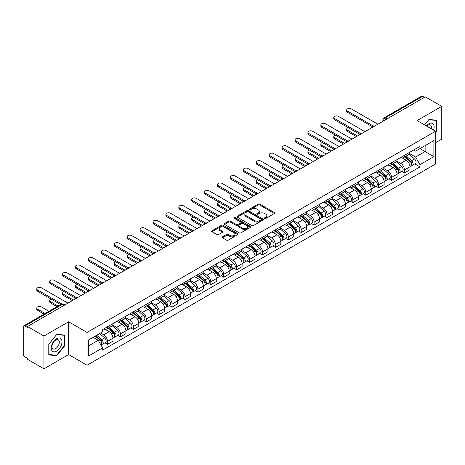 <?xml version="1.0" encoding="UTF-8"?>
<svg xmlns="http://www.w3.org/2000/svg" width="465" height="465" viewBox="0 0 465 465"><rect width="100%" height="100%" fill="white"/><g stroke="black" fill="none" stroke-linecap="round" stroke-linejoin="round"><path stroke-width="0.7" d="M264.637 218.474A0.802 0.465 0 0 0 265.777 218.474L274.408 213.487A1.151 0.663 0 0 0 274.745 213.022A1.151 0.663 0 0 0 274.408 212.552L259.784 204.106A1.151 0.663 0 0 0 258.162 204.106L249.525 209.093A0.802 0.465 0 0 0 249.292 209.419A0.802 0.465 0 0 0 249.525 209.75A0.802 0.465 0 0 0 250.664 209.75L251.78 209.105A3.679 2.122 0 0 1 256.982 209.105L258.203 209.808A3.679 2.122 0 0 1 259.278 211.308A3.679 2.122 0 0 1 258.203 212.807L257.081 213.452A0.802 0.465 0 0 0 256.849 213.784A0.802 0.465 0 0 0 257.081 214.109A0.802 0.465 0 0 0 258.22 214.109L259.336 213.464A3.679 2.122 0 0 1 264.538 213.464L265.759 214.167A3.679 2.122 0 0 1 266.834 215.673A3.679 2.122 0 0 1 265.759 217.172L264.637 217.818A0.802 0.465 0 0 0 264.405 218.143A0.802 0.465 0 0 0 264.637 218.474L264.637 217.818M222.491 236.848A1.151 0.663 0 0 0 222.154 237.319A1.151 0.663 0 0 0 222.491 237.789L226.595 240.155A1.151 0.663 0 0 0 228.222 240.155L237.807 234.622A1.151 0.663 0 0 0 238.144 234.151A1.151 0.663 0 0 0 237.807 233.686L223.183 225.24A1.151 0.663 0 0 0 221.555 225.24L211.97 230.774A1.151 0.663 0 0 0 211.633 231.245A1.151 0.663 0 0 0 211.97 231.715L216.928 234.575A1.151 0.663 0 0 0 218.55 234.575L222.654 232.204A1.151 0.663 0 0 0 222.991 231.739A1.151 0.663 0 0 0 222.654 231.268L220.195 229.85A3.075 1.773 0 0 1 219.294 228.594A3.075 1.773 0 0 1 221.195 226.955A3.075 1.773 0 0 1 224.543 227.339L234.174 232.895A3.075 1.773 0 0 1 235.069 234.151A3.075 1.773 0 0 1 233.174 235.79A3.075 1.773 0 0 1 229.826 235.406L228.222 234.482A1.151 0.663 0 0 0 226.595 234.482L222.491 236.848L222.491 237.789L226.595 235.435L226.595 234.482M87.065 332.434L68.611 321.78L43.943 336.021L27.47 326.511L425.277 96.836L441.75 106.346L417.082 120.592L435.542 131.246L87.065 332.434L87.065 365.217L435.542 164.029L435.542 131.246M251.861 225.572A1.151 0.663 0 0 0 253.489 225.572L263.074 220.032A1.151 0.663 0 0 0 263.411 219.567A1.151 0.663 0 0 0 263.074 219.096L248.45 210.651A1.151 0.663 0 0 0 246.828 210.651L237.237 216.19A1.151 0.663 0 0 0 236.9 216.655A1.151 0.663 0 0 0 237.237 217.126L251.861 225.572M234.755 218.649A0.802 0.465 0 0 1 235.575 218.759L250.426 227.339L240.853 232.86A1.151 0.663 0 0 1 239.231 232.86L224.607 224.421L224.607 223.479A1.151 0.663 0 0 0 224.269 223.95A1.151 0.663 0 0 0 224.607 224.421M224.607 223.479L228.71 221.113A1.151 0.663 0 0 1 230.332 221.113L236.261 224.537A1.151 0.663 0 0 0 237.888 224.537L240.608 222.968A1.151 0.663 0 0 0 240.946 222.497A1.151 0.663 0 0 0 240.608 222.026L234.436 218.463A0.802 0.465 0 0 1 234.197 218.131A0.802 0.465 0 0 1 234.697 217.707A0.802 0.465 0 0 1 235.575 217.806L250.443 226.391A1.151 0.663 0 0 1 250.78 226.856A1.151 0.663 0 0 1 250.443 227.327L250.443 226.391M43.943 336.021L43.943 368.803L27.47 359.294L27.47 358.335L24.907 356.858A2.342 1.354 -120 0 1 23.25 353.987L23.25 326.942A2.342 1.354 -120 0 1 23.732 325.866L61.229 304.22A2.342 1.354 60 0 1 62.403 304.337L24.907 325.982A2.342 1.354 -120 0 0 23.732 325.866M435.542 142.714L441.75 139.134L441.75 106.346M43.943 368.803L68.611 354.562L87.065 365.217M27.47 326.511L27.47 327.465L24.907 325.982M386.956 118.964L385.218 117.959A2.342 1.354 60 0 0 384.044 117.843L421.54 96.197A2.342 1.354 60 0 1 422.714 96.313L385.218 117.959A2.342 1.354 120 0 0 383.561 120.83L383.561 120.923M424.452 97.319L422.714 96.313M404.504 155.287A5.382 3.11 60 0 1 403.388 157.699L408.851 154.549A5.382 3.11 -120 0 0 409.967 152.131M396.75 161.082L400.696 163.36A5.382 3.11 60 0 1 404.504 169.958L409.967 166.801A5.382 3.11 -120 0 0 406.16 160.204L402.248 157.949M409.967 166.801L409.967 169.713L404.504 172.87L401.882 171.358M403.388 157.699A5.382 3.11 60 0 1 400.737 157.461M404.504 169.958L404.504 172.87M391.588 162.738A5.382 3.11 60 0 1 390.472 165.156L395.936 162A5.382 3.11 -120 0 0 397.052 159.582M388.973 178.816L391.588 180.327L397.052 177.171L397.052 174.259A5.382 3.11 -120 0 0 393.245 167.662L389.333 165.406M390.472 165.156A5.382 3.11 60 0 1 387.822 164.912M383.834 168.539L387.781 170.818A5.382 3.11 60 0 1 391.588 177.409L391.588 180.327M378.679 170.196A5.382 3.11 60 0 1 377.563 172.614L383.026 169.458A5.382 3.11 -120 0 0 384.142 167.04M376.057 186.267L378.679 187.779L384.142 184.628L384.142 181.71A5.382 3.11 -120 0 0 380.335 175.119L376.423 172.858M377.563 172.614A5.382 3.11 60 0 1 374.912 172.37M370.925 175.991L374.871 178.269A5.382 3.11 60 0 1 378.679 184.867L378.679 187.779M365.763 177.647A5.382 3.11 60 0 1 364.647 180.065L370.111 176.909A5.382 3.11 -120 0 0 371.227 174.497M363.148 193.725L365.763 195.236L371.227 192.08L371.227 189.168A5.382 3.11 -120 0 0 367.42 182.571L363.508 180.315M364.647 180.065A5.382 3.11 60 0 1 361.997 179.821M358.009 183.448L361.956 185.727A5.382 3.11 60 0 1 365.763 192.318L365.763 195.236M352.854 185.105A5.382 3.11 60 0 1 351.738 187.523L357.201 184.367A5.382 3.11 -120 0 0 358.317 181.949M350.232 201.176L352.854 202.688L358.317 199.537L358.317 196.619A5.382 3.11 -120 0 0 354.51 190.028L350.598 187.767M351.738 187.523A5.382 3.11 60 0 1 349.087 187.279M345.1 190.9L349.046 193.178A5.382 3.11 60 0 1 352.854 199.776L352.854 202.688M339.938 192.556A5.382 3.11 60 0 1 338.822 194.975L344.286 191.824A5.382 3.11 -120 0 0 345.402 189.406M337.323 208.634L339.938 210.145L345.402 206.989L345.402 204.077A5.382 3.11 -120 0 0 341.595 197.48L337.683 195.224M338.822 194.975A5.382 3.11 60 0 1 336.172 194.73M332.184 198.357L336.131 200.636A5.382 3.11 60 0 1 339.938 207.233L339.938 210.145M327.029 200.014A5.382 3.11 60 0 1 325.913 202.432L331.376 199.276A5.382 3.11 -120 0 0 332.487 196.858M324.407 216.086L327.029 217.603L332.492 214.446L332.492 211.529A5.382 3.11 -120 0 0 328.679 204.937L324.773 202.676M325.913 202.432A5.382 3.11 60 0 1 323.262 202.188M319.275 205.815L323.222 208.088A5.382 3.11 60 0 1 327.029 214.685L327.029 217.603M314.113 207.471A5.382 3.11 60 0 1 312.997 209.884L318.461 206.733A5.382 3.11 -120 0 0 319.577 204.315M311.498 223.543L314.113 225.054L319.577 221.904L319.577 218.986A5.382 3.11 -120 0 0 315.77 212.389L311.858 210.133M312.997 209.884A5.382 3.11 60 0 1 310.347 209.645M306.359 213.266L310.306 215.545A5.382 3.11 60 0 1 314.113 222.142L314.113 225.054M301.204 214.923A5.382 3.11 60 0 1 300.088 217.341L305.551 214.185A5.382 3.11 -120 0 0 306.662 211.773M298.582 231L301.204 232.512L306.662 229.355L306.662 226.443A5.382 3.11 -120 0 0 302.855 219.846L298.949 217.591M300.088 217.341A5.382 3.11 60 0 1 297.437 217.097M293.45 220.724L297.397 223.002A5.382 3.11 60 0 1 301.204 229.594L301.204 232.512M288.288 222.38A5.382 3.11 60 0 1 287.172 224.798L292.636 221.642A5.382 3.11 -120 0 0 293.752 219.224M285.667 238.452L288.288 239.963L293.752 236.813L293.752 233.895A5.382 3.11 -120 0 0 289.945 227.304L286.033 225.043M287.172 224.798A5.382 3.11 60 0 1 284.522 224.554M280.535 228.176L284.481 230.454A5.382 3.11 60 0 1 288.288 237.051L288.288 239.963M275.379 229.832A5.382 3.11 60 0 1 274.263 232.25L279.727 229.1A5.382 3.11 -120 0 0 280.837 226.682M272.757 245.909L275.379 247.421L280.837 244.265L280.837 241.352A5.382 3.11 -120 0 0 277.03 234.755L273.124 232.5M274.263 232.25A5.382 3.11 60 0 1 271.612 232.006M267.625 235.633L271.572 237.911A5.382 3.11 60 0 1 275.379 244.503L275.379 247.421M262.463 237.29A5.382 3.11 60 0 1 261.347 239.708L266.811 236.551A5.382 3.11 -120 0 0 267.927 234.133M259.842 253.361L262.463 254.878L267.927 251.722L267.927 248.804A5.382 3.11 -120 0 0 264.12 242.213L260.208 239.952M261.347 239.708A5.382 3.11 60 0 1 258.697 239.463M254.71 243.085L258.656 245.363A5.382 3.11 60 0 1 262.463 251.96L262.463 254.878M249.554 244.741A5.382 3.11 60 0 1 248.438 247.159L253.902 244.009A5.382 3.11 -120 0 0 255.012 241.591M246.932 260.819L249.554 262.33L255.012 259.174L255.012 256.262A5.382 3.11 -120 0 0 251.205 249.664L247.299 247.409M248.438 247.159A5.382 3.11 60 0 1 245.787 246.921M241.8 250.542L245.741 252.821A5.382 3.11 60 0 1 249.554 259.418L249.554 262.33M236.639 252.199A5.382 3.11 60 0 1 235.523 254.617L240.986 251.46A5.382 3.11 -120 0 0 242.102 249.042M234.017 268.276L236.639 269.787L242.102 266.631L242.102 263.719A5.382 3.11 -120 0 0 238.295 257.122L234.383 254.867M235.523 254.617A5.382 3.11 60 0 1 232.872 254.372M228.885 257.999L232.831 260.278A5.382 3.11 60 0 1 236.639 266.869L236.639 269.787M223.723 259.656A5.382 3.11 60 0 1 222.613 262.074L228.077 258.918A5.382 3.11 -120 0 0 229.187 256.5M221.108 275.728L223.729 277.239L229.187 274.088L229.187 271.171A5.382 3.11 -120 0 0 225.38 264.579L221.474 262.318M222.613 262.074A5.382 3.11 60 0 1 219.962 261.83M215.975 265.451L219.916 267.73A5.382 3.11 60 0 1 223.729 274.327L223.729 277.239M210.814 267.108A5.382 3.11 60 0 1 209.698 269.526L215.161 266.369A5.382 3.11 -120 0 0 216.277 263.957M208.192 283.185L210.814 284.696L216.277 281.54L216.277 278.628A5.382 3.11 -120 0 0 212.47 272.031L208.558 269.776M209.698 269.526A5.382 3.11 60 0 1 207.047 269.281M203.06 272.909L207.006 275.187A5.382 3.11 60 0 1 210.814 281.778L210.814 284.696M197.898 274.565A5.382 3.11 60 0 1 196.788 276.983L202.246 273.827A5.382 3.11 -120 0 0 203.362 271.409M195.283 290.637L197.898 292.148L203.362 288.998L203.362 286.08A5.382 3.11 -120 0 0 199.555 279.488L195.649 277.227M196.788 276.983A5.382 3.11 60 0 1 194.138 276.739M190.15 280.36L194.091 282.639A5.382 3.11 60 0 1 197.898 289.236L197.898 292.148M184.989 282.017A5.382 3.11 60 0 1 183.873 284.435L189.336 281.284A5.382 3.11 -120 0 0 190.452 278.866M182.367 298.094L184.989 299.605L190.452 296.449L190.452 293.537A5.382 3.11 -120 0 0 186.645 286.94L182.733 284.685M183.873 284.435A5.382 3.11 60 0 1 181.222 284.191M177.235 287.818L181.181 290.096A5.382 3.11 60 0 1 184.989 296.687L184.989 299.605M172.073 289.474A5.382 3.11 60 0 1 170.963 291.892L176.421 288.736A5.382 3.11 -120 0 0 177.537 286.318M169.458 305.546L172.073 307.063L177.537 303.907L177.537 300.989A5.382 3.11 -120 0 0 173.73 294.397L169.824 292.136M170.963 291.892A5.382 3.11 60 0 1 168.313 291.648M164.325 295.275L168.266 297.548A5.382 3.11 60 0 1 172.073 304.145L172.073 307.063M159.164 296.932A5.382 3.11 60 0 1 158.048 299.344L163.511 296.193A5.382 3.11 -120 0 0 164.627 293.775M156.542 313.003L159.164 314.514L164.627 311.364L164.627 308.446A5.382 3.11 -120 0 0 160.82 301.849L156.908 299.594M158.048 299.344A5.382 3.11 60 0 1 155.397 299.105M151.41 302.727L155.356 305.005A5.382 3.11 60 0 1 159.164 311.602L159.164 314.514M146.248 304.383A5.382 3.11 60 0 1 145.138 306.801L150.596 303.645A5.382 3.11 -120 0 0 151.712 301.233M143.633 320.461L146.248 321.972L151.712 318.816L151.712 315.904A5.382 3.11 -120 0 0 147.905 309.306L143.993 307.051M145.138 306.801A5.382 3.11 60 0 1 142.482 306.557M138.5 310.184L142.441 312.463A5.382 3.11 60 0 1 146.248 319.054L146.248 321.972M133.339 311.841A5.382 3.11 60 0 1 132.223 314.259L137.686 311.102A5.382 3.11 -120 0 0 138.803 308.684M130.717 327.912L133.339 329.423L138.803 326.273L138.803 323.355A5.382 3.11 -120 0 0 134.995 316.764L131.084 314.503M132.223 314.259A5.382 3.11 60 0 1 129.572 314.015M125.585 317.636L129.532 319.914A5.382 3.11 60 0 1 133.339 326.511L133.339 329.423M120.423 319.292A5.382 3.11 60 0 1 119.307 321.71L124.771 318.56A5.382 3.11 -120 0 0 125.887 316.142M117.808 335.37L120.423 336.881L125.887 333.725L125.887 330.813A5.382 3.11 -120 0 0 122.08 324.215L118.168 321.96M119.307 321.71A5.382 3.11 60 0 1 116.657 321.466M112.67 325.093L116.616 327.372A5.382 3.11 60 0 1 120.423 333.963L120.423 336.881M107.514 326.75A5.382 3.11 60 0 1 106.398 329.168L111.862 326.012A5.382 3.11 -120 0 0 112.978 323.594M104.892 342.821L107.514 344.338L112.978 341.182L112.978 338.264A5.382 3.11 -120 0 0 109.17 331.673L105.259 329.412M106.398 329.168A5.382 3.11 60 0 1 103.747 328.924M100.562 333.01L103.707 334.823A5.382 3.11 60 0 1 107.514 341.42L107.514 344.338M413.647 150.003L415.594 151.125L433.886 140.564L425.115 145.632L425.115 151.555L415.594 157.054L409.659 153.624M88.722 345.768L98.243 340.275L102.631 347.872L88.722 355.899L88.722 339.845L102.631 331.812L102.631 329.569L419.982 146.347L419.982 148.591L433.886 156.624L419.982 164.651L415.594 157.054M433.886 140.564L433.886 156.624M102.631 347.872L102.631 350.116L419.982 166.894L419.982 164.651M435.542 132.56L436.908 130.863L436.908 120.208L428.922 119.499L424.568 124.911L428.753 119.732L436.496 120.423L436.496 130.741L435.542 131.926M68.611 321.78L68.611 354.562M48.784 354.94L56.771 355.655L64.763 345.716L64.763 335.067L56.771 334.352L48.784 344.292L48.784 354.94M98.243 340.275L93.11 337.311M414.797 163.901L419.982 166.894M436.496 130.624L436.908 130.863M55.928 355.167L56.771 355.655M64.344 345.478L64.763 345.716M264.963 218.585L265.759 218.126A3.679 2.122 0 0 0 266.834 216.626L266.834 215.673M259.278 211.308L259.278 212.267A3.679 2.122 0 0 1 258.203 213.766L257.407 214.226M274.408 212.552L274.408 213.487L259.784 205.065A1.151 0.663 0 0 0 258.162 205.065L249.85 209.86M263.074 219.096L263.074 220.032L248.45 211.61A1.151 0.663 0 0 0 246.828 211.61L237.255 217.132M261.045 219.893A0.802 0.465 0 0 0 261.278 219.567A0.802 0.465 0 0 0 261.045 219.236L248.205 211.825A0.802 0.465 0 0 0 247.072 211.825L245.892 212.505A3.679 2.122 0 0 0 244.817 214.005A3.679 2.122 0 0 0 245.892 215.504L254.669 220.573A3.679 2.122 0 0 0 259.865 220.573L261.045 219.893L261.045 220.846A0.802 0.465 0 0 0 261.278 220.52L261.278 219.567M244.817 214.005L244.817 214.964A3.679 2.122 0 0 0 245.892 216.463L245.892 215.504M261.045 220.846L259.865 221.526A3.679 2.122 0 0 1 254.669 221.526L245.892 216.463M224.618 224.426L228.71 222.067L228.71 221.113M240.946 222.497L240.946 223.45A1.151 0.663 0 0 1 240.608 223.921L237.888 225.49A1.151 0.663 0 0 1 236.261 225.49L230.332 222.067A1.151 0.663 0 0 0 228.71 222.067M242.416 228.088A3.075 1.773 0 0 0 245.77 228.472A3.075 1.773 0 0 0 247.665 226.833A3.075 1.773 0 0 0 246.764 225.583L243.375 223.624A1.151 0.663 0 0 0 241.748 223.624L239.027 225.194A1.151 0.663 0 0 0 238.69 225.665A1.151 0.663 0 0 0 239.027 226.13L242.416 228.088L242.416 229.047A3.075 1.773 0 0 0 245.77 229.431A3.075 1.773 0 0 0 247.665 227.792L247.665 226.833M238.69 225.665L238.69 226.618A1.151 0.663 0 0 0 239.027 227.089L239.027 226.13M242.416 229.047L239.027 227.089M235.069 234.151L235.069 235.11A3.075 1.773 0 0 1 233.174 236.749A3.075 1.773 0 0 1 229.826 236.365L228.222 235.435A1.151 0.663 0 0 0 226.595 235.435M219.294 228.594L219.294 229.547A3.075 1.773 0 0 0 220.195 230.803L220.195 229.85M222.654 231.268L222.654 232.204L220.195 230.803M237.789 234.633L223.183 226.193A1.151 0.663 0 0 0 221.555 226.193L211.988 231.721L211.97 230.774M404.875 156.845L410.136 161.535A2.924 1.691 60 0 1 411.054 166.063L409.961 166.691M405.015 156.967L407.491 158.396M348.25 127.683A2.691 1.552 -0 0 0 346.681 129.096A2.691 1.552 -0 0 0 347.471 130.194L357.486 135.978M405.404 156.536L411.263 161.762A1.407 0.814 60 0 1 411.699 163.93A1.407 0.814 60 0 1 411.572 163.982M406.282 156.031L411.542 160.721A2.924 1.691 60 0 1 412.461 165.249A2.924 1.691 60 0 1 411.577 165.342M409.217 154.27L414.524 159.007A2.924 1.691 60 0 1 415.443 163.529L412.461 165.249M356.411 136.6L347.471 131.438A2.691 1.552 180 0 1 346.681 130.34L346.681 129.096M372.285 126.649L347.471 112.321A2.691 1.552 180 0 1 346.681 111.222L346.681 109.978A2.691 1.552 -0 0 0 347.471 111.077L373.354 126.021M377.847 124.219L351.278 108.88A2.691 1.552 -0 0 0 348.343 108.543A2.691 1.552 -0 0 0 346.681 109.978M391.96 164.296L397.226 168.993A2.924 1.691 60 0 1 398.145 173.515L397.052 174.148M392.1 164.418L394.582 165.848M335.341 135.141A2.691 1.552 -0 0 0 333.771 136.553A2.691 1.552 -0 0 0 334.562 137.652L344.577 143.435M392.495 163.988L398.348 169.214A1.407 0.814 60 0 1 398.79 171.387A1.407 0.814 60 0 1 398.662 171.44M393.373 163.482L398.633 168.179A2.924 1.691 60 0 1 399.551 172.707A2.924 1.691 60 0 1 398.668 172.8M396.302 161.721L401.609 166.458A2.924 1.691 60 0 1 402.533 170.986L399.551 172.707M343.496 144.051L334.562 138.896A2.691 1.552 180 0 1 333.771 137.791L333.771 136.553M379.051 171.754L384.311 176.444A2.924 1.691 60 0 1 385.229 180.972L384.137 181.6M379.19 171.876L381.666 173.306M322.425 142.592A2.691 1.552 -0 0 0 320.856 144.005A2.691 1.552 -0 0 0 321.646 145.103L331.661 150.887M379.579 171.446L385.439 176.671A1.407 0.814 60 0 1 385.874 178.839A1.407 0.814 60 0 1 385.747 178.891M380.457 170.94L385.718 175.636A2.924 1.691 60 0 1 386.636 180.158A2.924 1.691 60 0 1 385.752 180.251M383.393 169.179L388.699 173.916A2.924 1.691 60 0 1 389.618 178.438L386.636 180.158M330.586 151.509L321.646 146.347A2.691 1.552 180 0 1 320.856 145.249L320.856 144.005M433.549 130.095A7.609 4.394 120 0 0 433.415 124.254A7.609 4.394 120 0 0 426.318 125.922M431.276 128.782A5.208 3.005 120 0 0 430.962 125.515A5.208 3.005 120 0 0 430.381 124.975A5.208 3.005 120 0 0 426.632 126.102M435.978 120.127L436.496 120.423M61.27 339.113A7.609 4.394 120 0 0 53.917 341.083A7.609 4.394 120 0 0 51.946 350.703A7.609 4.394 120 0 0 59.299 348.738A7.609 4.394 120 0 0 61.27 339.113M58.817 340.374A5.208 3.005 120 0 0 58.23 339.834A5.208 3.005 120 0 0 53.388 342.263A5.208 3.005 120 0 0 52.44 348.314A5.208 3.005 120 0 0 53.022 348.855A5.208 3.005 120 0 0 57.869 346.425A5.208 3.005 120 0 0 58.817 340.374M56.608 355.225L48.866 354.539L48.866 344.216L56.608 334.591L64.344 335.282L64.344 345.6L56.608 355.225M63.833 334.986L64.344 335.282M359.369 134.1L334.562 119.778A2.691 1.552 180 0 1 333.771 118.68L333.771 117.436A2.691 1.552 -0 0 0 334.562 118.534L360.439 133.478M364.938 131.676L338.369 116.337A2.691 1.552 -0 0 0 335.434 116A2.691 1.552 -0 0 0 333.771 117.436M346.46 141.558L321.646 127.23A2.691 1.552 180 0 1 320.856 126.131L320.856 124.893A2.691 1.552 -0 0 0 321.646 125.992L347.529 140.93M352.022 139.134L325.454 123.789A2.691 1.552 -0 0 0 322.518 123.452A2.691 1.552 -0 0 0 320.856 124.893M366.135 179.205L371.401 183.902A2.924 1.691 60 0 1 372.32 188.43L371.227 189.057M366.275 179.333L368.757 180.763M309.516 150.05A2.691 1.552 -0 0 0 307.946 151.462A2.691 1.552 -0 0 0 308.737 152.561L318.752 158.344M366.67 178.903L372.523 184.123A1.407 0.814 60 0 1 372.965 186.296A1.407 0.814 60 0 1 372.837 186.349M367.548 178.391L372.808 183.088A2.924 1.691 60 0 1 373.726 187.616A2.924 1.691 60 0 1 372.843 187.709M370.477 176.63L375.784 181.367A2.924 1.691 60 0 1 376.702 185.895L373.726 187.616M317.671 158.966L308.737 153.805A2.691 1.552 180 0 1 307.946 152.706L307.946 151.462M353.226 186.663L358.486 191.359A2.924 1.691 60 0 1 359.404 195.881L358.312 196.515M353.365 186.785L355.841 188.215M296.6 157.501A2.691 1.552 -0 0 0 295.031 158.914A2.691 1.552 -0 0 0 295.821 160.012L305.836 165.796M353.755 186.355L359.614 191.58A1.407 0.814 60 0 1 360.05 193.754A1.407 0.814 60 0 1 359.922 193.8M354.632 185.849L359.893 190.545A2.924 1.691 60 0 1 360.811 195.068A2.924 1.691 60 0 1 359.927 195.166M357.568 184.088L362.874 188.825A2.924 1.691 60 0 1 363.793 193.347L360.811 195.068M304.761 166.418L295.821 161.256A2.691 1.552 180 0 1 295.031 160.158L295.031 158.914M340.31 194.114L345.576 198.811A2.924 1.691 60 0 1 346.495 203.339L345.402 203.966M340.45 194.242L342.926 195.672M283.691 164.959A2.691 1.552 -0 0 0 282.121 166.371A2.691 1.552 -0 0 0 282.906 167.47L292.927 173.253M340.845 193.812L346.698 199.037A1.407 0.814 60 0 1 347.14 201.206A1.407 0.814 60 0 1 347.012 201.258M341.723 193.306L346.983 197.997A2.924 1.691 60 0 1 347.901 202.525A2.924 1.691 60 0 1 347.018 202.618M344.652 191.545L349.959 196.277A2.924 1.691 60 0 1 350.877 200.804L347.901 202.525M291.846 173.875L282.906 168.714A2.691 1.552 180 0 1 282.121 167.615L282.121 166.371M333.545 149.015L308.737 134.687A2.691 1.552 180 0 1 307.946 133.589L307.946 132.345A2.691 1.552 -0 0 0 308.737 133.443L334.614 148.387M339.113 146.585L312.544 131.246A2.691 1.552 -0 0 0 309.609 130.909A2.691 1.552 -0 0 0 307.946 132.345M320.635 156.467L295.821 142.145A2.691 1.552 180 0 1 295.031 141.04L295.031 139.802A2.691 1.552 -0 0 0 295.821 140.901L321.704 155.845M326.198 154.043L299.629 138.704A2.691 1.552 -0 0 0 296.693 138.367A2.691 1.552 -0 0 0 295.031 139.802M307.72 163.924L282.906 149.596A2.691 1.552 180 0 1 282.121 148.498L282.121 147.254A2.691 1.552 -0 0 0 282.906 148.352L308.789 163.296M313.288 161.494L286.719 146.155A2.691 1.552 -0 0 0 283.784 145.818A2.691 1.552 -0 0 0 282.121 147.254M327.401 201.572L332.661 206.268A2.924 1.691 60 0 1 333.579 210.79L332.487 211.424M327.54 201.694L330.016 203.124M270.775 172.41A2.691 1.552 -0 0 0 269.206 173.829A2.691 1.552 -0 0 0 269.996 174.927L280.011 180.705M327.93 201.264L333.789 206.489A1.407 0.814 60 0 1 334.225 208.663A1.407 0.814 60 0 1 334.097 208.715M328.807 200.758L334.068 205.454A2.924 1.691 60 0 1 334.986 209.982A2.924 1.691 60 0 1 334.103 210.075M331.743 198.997L337.049 203.734A2.924 1.691 60 0 1 337.968 208.262L334.986 209.982M278.936 181.327L269.996 176.165A2.691 1.552 180 0 1 269.206 175.067L269.206 173.829M294.81 171.376L269.996 157.054A2.691 1.552 180 0 1 269.206 155.955L269.206 154.711A2.691 1.552 -0 0 0 269.996 155.81L295.88 170.754M300.373 168.952L273.804 153.613A2.691 1.552 -0 0 0 270.868 153.276A2.691 1.552 -0 0 0 269.206 154.711M314.485 209.029L319.751 213.72A2.924 1.691 60 0 1 320.67 218.248L319.577 218.876M314.625 209.151L317.101 210.581M257.866 179.868A2.691 1.552 -0 0 0 256.296 181.28A2.691 1.552 -0 0 0 257.081 182.379L267.096 188.162M315.02 208.721L320.873 213.947A1.407 0.814 60 0 1 321.315 216.115A1.407 0.814 60 0 1 321.187 216.167M315.892 208.215L321.158 212.912A2.924 1.691 60 0 1 322.076 217.434A2.924 1.691 60 0 1 321.193 217.527M318.827 206.454L324.134 211.191A2.924 1.691 60 0 1 325.052 215.714L322.076 217.434M266.021 188.784L257.081 183.623A2.691 1.552 180 0 1 256.296 182.524L256.296 181.28M281.895 178.833L257.081 164.505A2.691 1.552 180 0 1 256.296 163.407L256.296 162.163A2.691 1.552 -0 0 0 257.081 163.267L282.964 178.205M287.463 176.404L260.888 161.064A2.691 1.552 -0 0 0 257.959 160.727A2.691 1.552 -0 0 0 256.296 162.163M301.576 216.481L306.836 221.177A2.924 1.691 60 0 1 307.754 225.699L306.662 226.333M301.715 216.609L304.191 218.039M244.95 187.325A2.691 1.552 -0 0 0 243.381 188.738A2.691 1.552 -0 0 0 244.172 189.836L254.186 195.62M302.105 216.173L307.958 221.398A1.407 0.814 60 0 1 308.4 223.572A1.407 0.814 60 0 1 308.272 223.624M302.982 215.667L308.243 220.364A2.924 1.691 60 0 1 309.161 224.891A2.924 1.691 60 0 1 308.278 224.984M305.918 213.906L311.225 218.643A2.924 1.691 60 0 1 312.143 223.171L309.161 224.891M253.111 196.236L244.172 191.08A2.691 1.552 180 0 1 243.381 189.976L243.381 188.738M268.985 186.285L244.172 171.963A2.691 1.552 180 0 1 243.381 170.864L243.381 169.62A2.691 1.552 -0 0 0 244.172 170.719L270.055 185.663M274.548 183.861L247.979 168.522A2.691 1.552 -0 0 0 245.043 168.185A2.691 1.552 -0 0 0 243.381 169.62M288.66 223.938L293.927 228.635A2.924 1.691 60 0 1 294.845 233.157L293.752 233.785M288.8 224.06L291.276 225.49M232.041 194.777A2.691 1.552 -0 0 0 230.471 196.189A2.691 1.552 -0 0 0 231.256 197.288L241.271 203.071M289.195 223.63L295.048 228.856A1.407 0.814 60 0 1 295.49 231.029A1.407 0.814 60 0 1 295.362 231.076M290.067 223.124L295.333 227.821A2.924 1.691 60 0 1 296.252 232.343A2.924 1.691 60 0 1 295.368 232.436M293.002 221.363L298.309 226.1A2.924 1.691 60 0 1 299.228 230.623L296.252 232.343M240.196 203.693L231.256 198.532A2.691 1.552 180 0 1 230.471 197.433L230.471 196.189M256.07 193.742L231.256 179.414A2.691 1.552 180 0 1 230.471 178.316L230.471 177.078A2.691 1.552 -0 0 0 231.256 178.176L257.139 193.115M261.638 191.318L235.063 175.973A2.691 1.552 -0 0 0 232.134 175.642A2.691 1.552 -0 0 0 230.471 177.078M275.751 231.39L281.011 236.086A2.924 1.691 60 0 1 281.93 240.614L280.837 241.242M275.89 231.518L278.366 232.948M219.125 202.234A2.691 1.552 -0 0 0 217.556 203.647A2.691 1.552 -0 0 0 218.347 204.745L228.362 210.529M276.28 231.088L282.133 236.307A1.407 0.814 60 0 1 282.575 238.481A1.407 0.814 60 0 1 282.447 238.533M277.157 230.582L282.418 235.273A2.924 1.691 60 0 1 283.336 239.801A2.924 1.691 60 0 1 282.453 239.894M280.093 228.821L285.4 233.552A2.924 1.691 60 0 1 286.318 238.08L283.336 239.801M227.286 211.151L218.347 205.989A2.691 1.552 180 0 1 217.556 204.891L217.556 203.647M243.16 201.2L218.347 186.872A2.691 1.552 180 0 1 217.556 185.773L217.556 184.529A2.691 1.552 -0 0 0 218.347 185.628L244.23 200.572M248.723 198.77L222.154 183.431A2.691 1.552 -0 0 0 219.218 183.094A2.691 1.552 -0 0 0 217.556 184.529M262.835 238.847L268.102 243.544A2.924 1.691 60 0 1 269.02 248.066L267.927 248.699M262.975 238.969L265.451 240.399M206.216 209.686A2.691 1.552 -0 0 0 204.647 211.098A2.691 1.552 -0 0 0 205.431 212.203L215.446 217.98M263.37 238.539L269.223 243.765A1.407 0.814 60 0 1 269.665 245.939A1.407 0.814 60 0 1 269.537 245.985M264.242 238.034L269.508 242.73A2.924 1.691 60 0 1 270.427 247.252A2.924 1.691 60 0 1 269.543 247.351M267.177 236.272L272.484 241.01A2.924 1.691 60 0 1 273.403 245.532L270.427 247.252M214.371 218.602L205.431 213.441A2.691 1.552 180 0 1 204.647 212.342L204.647 211.098M230.245 208.651L205.431 194.329A2.691 1.552 180 0 1 204.647 193.231L204.647 191.987A2.691 1.552 -0 0 0 205.431 193.085L231.314 208.029M235.813 206.228L209.238 190.888A2.691 1.552 -0 0 0 206.309 190.551A2.691 1.552 -0 0 0 204.647 191.987M249.926 246.299L255.186 250.995A2.924 1.691 60 0 1 256.105 255.523L255.012 256.151M250.065 246.427L252.542 247.857M193.301 217.143A2.691 1.552 -0 0 0 191.731 218.556A2.691 1.552 -0 0 0 192.522 219.654L202.537 225.438M250.455 245.997L256.308 251.222A1.407 0.814 60 0 1 256.75 253.39A1.407 0.814 60 0 1 256.622 253.442M251.333 245.491L256.593 250.182A2.924 1.691 60 0 1 257.511 254.71A2.924 1.691 60 0 1 256.628 254.803M254.268 243.73L259.575 248.467A2.924 1.691 60 0 1 260.493 252.989L257.511 254.71M201.461 226.06L192.522 220.898A2.691 1.552 180 0 1 191.731 219.8L191.731 218.556M217.335 216.109L192.522 201.781A2.691 1.552 180 0 1 191.731 200.682L191.731 199.439A2.691 1.552 -0 0 0 192.522 200.537L218.405 215.481M222.898 213.679L196.329 198.34A2.691 1.552 -0 0 0 193.394 198.003A2.691 1.552 -0 0 0 191.731 199.439M237.011 253.756L242.277 258.453A2.924 1.691 60 0 1 243.195 262.975L242.102 263.608M237.15 253.878L239.626 255.308M180.391 224.601A2.691 1.552 -0 0 0 178.822 226.013A2.691 1.552 -0 0 0 179.606 227.112L189.621 232.895M237.545 253.448L243.398 258.674A1.407 0.814 60 0 1 243.84 260.848A1.407 0.814 60 0 1 243.712 260.9M238.417 252.943L243.683 257.639A2.924 1.691 60 0 1 244.602 262.167A2.924 1.691 60 0 1 243.718 262.26M241.352 251.181L246.659 255.919A2.924 1.691 60 0 1 247.578 260.447L244.602 262.167M188.546 233.511L179.606 228.35A2.691 1.552 180 0 1 178.822 227.251L178.822 226.013M204.42 223.56L179.606 209.238A2.691 1.552 180 0 1 178.822 208.14L178.822 206.896A2.691 1.552 -0 0 0 179.606 207.994L205.489 222.938M209.988 221.137L183.413 205.797A2.691 1.552 -0 0 0 180.484 205.46A2.691 1.552 -0 0 0 178.822 206.896M224.101 261.214L229.361 265.904A2.924 1.691 60 0 1 230.28 270.432L229.187 271.06M224.24 261.336L226.717 262.766M167.476 232.052A2.691 1.552 -0 0 0 165.906 233.465A2.691 1.552 -0 0 0 166.697 234.563L176.712 240.347M224.63 260.906L230.483 266.131A1.407 0.814 60 0 1 230.925 268.299A1.407 0.814 60 0 1 230.797 268.352M225.508 260.4L230.768 265.096A2.924 1.691 60 0 1 231.686 269.619A2.924 1.691 60 0 1 230.803 269.712M228.443 258.639L233.75 263.376A2.924 1.691 60 0 1 234.668 267.898L231.686 269.619M175.636 240.969L166.697 235.807A2.691 1.552 180 0 1 165.906 234.709L165.906 233.465M191.51 231.018L166.697 216.69A2.691 1.552 180 0 1 165.906 215.591L165.906 214.348A2.691 1.552 -0 0 0 166.697 215.452L192.574 230.39M197.073 228.594L170.504 213.249A2.691 1.552 -0 0 0 167.569 212.912A2.691 1.552 -0 0 0 165.906 214.348M211.186 268.665L216.446 273.362A2.924 1.691 60 0 1 217.37 277.89L216.277 278.518M211.325 268.793L213.801 270.223M154.566 239.51A2.691 1.552 -0 0 0 152.997 240.922A2.691 1.552 -0 0 0 153.781 242.021L163.796 247.804M211.72 268.363L217.574 273.583A1.407 0.814 60 0 1 218.015 275.757A1.407 0.814 60 0 1 217.887 275.809M212.592 267.852L217.858 272.548A2.924 1.691 60 0 1 218.777 277.076A2.924 1.691 60 0 1 217.893 277.169M215.528 266.09L220.834 270.828A2.924 1.691 60 0 1 221.753 275.356L218.777 277.076M162.721 248.426L153.781 243.265A2.691 1.552 180 0 1 152.997 242.166L152.997 240.922M178.595 238.475L153.781 224.147A2.691 1.552 180 0 1 152.997 223.049L152.997 221.805A2.691 1.552 -0 0 0 153.781 222.904L179.664 237.848M184.163 236.046L157.589 220.706A2.691 1.552 -0 0 0 154.659 220.369A2.691 1.552 -0 0 0 152.997 221.805M198.276 276.123L203.536 280.819A2.924 1.691 60 0 1 204.455 285.341L203.362 285.975M198.416 276.245L200.892 277.675M141.651 246.962A2.691 1.552 -0 0 0 140.081 248.374A2.691 1.552 -0 0 0 140.872 249.473L150.887 255.256M198.805 275.815L204.658 281.04A1.407 0.814 60 0 1 205.1 283.214A1.407 0.814 60 0 1 204.972 283.261M199.683 275.309L204.943 280.006A2.924 1.691 60 0 1 205.861 284.528A2.924 1.691 60 0 1 204.978 284.627M202.618 273.548L207.925 278.285A2.924 1.691 60 0 1 208.843 282.807L205.861 284.528M149.811 255.878L140.872 250.716A2.691 1.552 180 0 1 140.081 249.618L140.081 248.374M165.685 245.927L140.872 231.605A2.691 1.552 180 0 1 140.081 230.501L140.081 229.262A2.691 1.552 -0 0 0 140.872 230.361L166.749 245.299M171.248 243.503L144.679 228.164A2.691 1.552 -0 0 0 141.744 227.827A2.691 1.552 -0 0 0 140.081 229.262M185.361 283.574L190.621 288.271A2.924 1.691 60 0 1 191.539 292.799L190.452 293.427M185.5 283.702L187.976 285.132M128.741 254.419A2.691 1.552 -0 0 0 127.172 255.831A2.691 1.552 -0 0 0 127.956 256.93L137.971 262.713M185.895 283.272L191.749 288.492A1.407 0.814 60 0 1 192.19 290.666A1.407 0.814 60 0 1 192.062 290.718M186.767 282.767L192.033 287.457A2.924 1.691 60 0 1 192.952 291.985A2.924 1.691 60 0 1 192.068 292.078M189.703 281.005L195.009 285.737A2.924 1.691 60 0 1 195.928 290.265L192.952 291.985M136.896 263.335L127.956 258.174A2.691 1.552 180 0 1 127.172 257.075L127.172 255.831M152.77 253.384L127.956 239.056A2.691 1.552 180 0 1 127.172 237.958L127.172 236.714A2.691 1.552 -0 0 0 127.956 237.813L153.839 252.757M158.333 250.955L131.764 235.616A2.691 1.552 -0 0 0 128.834 235.278A2.691 1.552 -0 0 0 127.172 236.714M172.451 291.032L177.711 295.728A2.924 1.691 60 0 1 178.63 300.25L177.537 300.884M172.591 291.154L175.067 292.584M115.826 261.871A2.691 1.552 -0 0 0 114.256 263.289A2.691 1.552 -0 0 0 115.047 264.387L125.062 270.165M172.98 290.724L178.833 295.949A1.407 0.814 60 0 1 179.275 298.123A1.407 0.814 60 0 1 179.147 298.175M173.858 290.218L179.118 294.915A2.924 1.691 60 0 1 180.036 299.443A2.924 1.691 60 0 1 179.153 299.536M176.793 288.457L182.1 293.194A2.924 1.691 60 0 1 183.018 297.722L180.036 299.443M123.986 270.787L115.047 265.625A2.691 1.552 180 0 1 114.256 264.527L114.256 263.289M139.86 260.836L115.047 246.514A2.691 1.552 180 0 1 114.256 245.415L114.256 244.172A2.691 1.552 -0 0 0 115.047 245.27L140.924 260.214M145.423 258.412L118.854 243.073A2.691 1.552 -0 0 0 115.919 242.736A2.691 1.552 -0 0 0 114.256 244.172M159.536 298.489L164.796 303.18A2.924 1.691 60 0 1 165.714 307.708L164.627 308.336M159.675 298.611L162.151 300.041M102.916 269.328A2.691 1.552 -0 0 0 101.347 270.74A2.691 1.552 -0 0 0 102.131 271.839L112.146 277.622M160.065 298.181L165.924 303.407A1.407 0.814 60 0 1 166.365 305.575A1.407 0.814 60 0 1 166.238 305.627M160.942 297.676L166.203 302.372A2.924 1.691 60 0 1 167.127 306.894A2.924 1.691 60 0 1 166.238 306.987M163.878 295.914L169.184 300.652A2.924 1.691 60 0 1 170.103 305.174L167.127 306.894M111.071 278.244L102.131 273.083A2.691 1.552 180 0 1 101.347 271.984L101.347 270.74M126.945 268.293L102.131 253.966A2.691 1.552 180 0 1 101.347 252.867L101.347 251.623A2.691 1.552 -0 0 0 102.131 252.722L128.015 267.666M132.508 265.864L105.939 250.525A2.691 1.552 -0 0 0 103.003 250.187A2.691 1.552 -0 0 0 101.347 251.623M146.626 305.941L151.886 310.637A2.924 1.691 60 0 1 152.805 315.16L151.712 315.793M146.766 306.069L149.242 307.499M90.001 276.785A2.691 1.552 -0 0 0 88.431 278.198A2.691 1.552 -0 0 0 89.222 279.296L99.237 285.08M147.155 305.633L153.008 310.858A1.407 0.814 60 0 1 153.45 313.032A1.407 0.814 60 0 1 153.322 313.084M148.033 305.127L153.293 309.824A2.924 1.691 60 0 1 154.211 314.352A2.924 1.691 60 0 1 153.328 314.445M150.962 303.366L156.275 308.103A2.924 1.691 60 0 1 157.193 312.631L154.211 314.352M98.162 285.696L89.222 280.54A2.691 1.552 180 0 1 88.431 279.436L88.431 278.198M114.035 275.745L89.222 261.423A2.691 1.552 180 0 1 88.431 260.324L88.431 259.081A2.691 1.552 -0 0 0 89.222 260.179L115.099 275.123M119.598 273.321L93.029 257.982A2.691 1.552 -0 0 0 90.094 257.645A2.691 1.552 -0 0 0 88.431 259.081M133.711 313.398L138.971 318.089A2.924 1.691 60 0 1 139.889 322.617L138.803 323.245M133.85 313.52L136.326 314.95M77.091 284.237A2.691 1.552 -0 0 0 75.516 285.65A2.691 1.552 -0 0 0 76.306 286.748L86.321 292.531M134.24 313.09L140.099 318.316A1.407 0.814 60 0 1 140.54 320.49A1.407 0.814 60 0 1 140.413 320.536M135.117 312.585L140.378 317.281A2.924 1.691 60 0 1 141.296 321.803A2.924 1.691 60 0 1 140.413 321.896M138.053 310.823L143.359 315.561A2.924 1.691 60 0 1 144.278 320.083L141.296 321.803M85.246 293.153L76.306 287.992A2.691 1.552 180 0 1 75.516 286.893L75.516 285.65M101.12 283.202L76.306 268.875A2.691 1.552 180 0 1 75.516 267.776L75.516 266.538A2.691 1.552 -0 0 0 76.306 267.637L102.19 282.575M106.683 280.779L80.114 265.434A2.691 1.552 -0 0 0 77.178 265.096A2.691 1.552 -0 0 0 75.516 266.538M120.801 320.85L126.062 325.547A2.924 1.691 60 0 1 126.98 330.074L125.887 330.702M120.941 320.978L123.417 322.408M64.176 291.695A2.691 1.552 -0 0 0 62.606 293.107A2.691 1.552 -0 0 0 63.397 294.206L73.412 299.989M121.33 320.548L127.183 325.767A1.407 0.814 60 0 1 127.625 327.941A1.407 0.814 60 0 1 127.497 327.994M122.208 320.042L127.468 324.733A2.924 1.691 60 0 1 128.387 329.261A2.924 1.691 60 0 1 127.503 329.354M125.137 318.281L130.45 323.012A2.924 1.691 60 0 1 131.368 327.54L128.387 329.261M72.337 300.611L63.397 295.449A2.691 1.552 180 0 1 62.606 294.351L62.606 293.107M88.205 290.66L63.397 276.332A2.691 1.552 180 0 1 62.606 275.233L62.606 273.99A2.691 1.552 -0 0 0 63.397 275.088L89.274 290.032M93.773 288.23L67.204 272.891A2.691 1.552 -0 0 0 64.269 272.554A2.691 1.552 -0 0 0 62.606 273.99M107.886 328.307L113.146 333.004A2.924 1.691 60 0 1 114.065 337.526L112.978 338.16M108.025 328.43L110.501 329.859M51.266 299.146A2.691 1.552 -0 0 0 49.691 300.559A2.691 1.552 -0 0 0 50.482 301.663L58.073 306.046M108.415 327.999L114.274 333.225A1.407 0.814 60 0 1 114.716 335.399A1.407 0.814 60 0 1 114.588 335.445M109.292 327.494L114.553 332.19A2.924 1.691 60 0 1 115.471 336.712A2.924 1.691 60 0 1 114.588 336.811M112.228 325.733L117.535 330.47A2.924 1.691 60 0 1 118.453 334.992L115.471 336.712M56.997 306.662L50.482 302.901A2.691 1.552 180 0 1 49.691 301.802L49.691 300.559M75.295 298.112L50.482 283.79A2.691 1.552 180 0 1 49.691 282.685L49.691 281.447A2.691 1.552 -0 0 0 50.482 282.546L76.365 297.49M80.858 295.688L54.289 280.349A2.691 1.552 -0 0 0 51.353 280.011A2.691 1.552 -0 0 0 49.691 281.447M95.296 336.05L100.237 340.456A2.924 1.691 60 0 1 101.155 344.983L101.01 345.065M95.342 336.021L97.592 337.317M48.97 311.3L41.379 306.917A2.691 1.552 -0 0 0 38.444 306.58A2.691 1.552 -0 0 0 36.782 308.016A2.691 1.552 -0 0 0 37.572 309.115L45.163 313.497M95.825 335.742L101.358 340.682A1.407 0.814 60 0 1 101.8 342.85A1.407 0.814 60 0 1 101.672 342.903M96.703 335.236L101.643 339.642A2.924 1.691 60 0 1 102.562 344.17A2.924 1.691 60 0 1 101.678 344.263M99.684 333.515L104.625 337.921A2.924 1.691 60 0 1 105.543 342.449L102.562 344.17M44.088 314.119L37.572 310.358A2.691 1.552 180 0 1 36.782 309.26L36.782 308.016M60.642 304.563L37.572 291.241A2.691 1.552 180 0 1 36.782 290.143L36.782 288.899A2.691 1.552 -0 0 0 37.572 289.997L61.793 303.988M67.948 303.139L41.379 287.8A2.691 1.552 -0 0 0 38.444 287.463A2.691 1.552 -0 0 0 36.782 288.899M383.642 120.877L383.561 120.83A2.342 1.354 0 0 1 382.875 119.871L382.875 121.319M120.423 333.963L125.887 330.813M133.339 326.511L138.803 323.355M146.248 319.054L151.712 315.904M159.164 311.602L164.627 308.446M172.073 304.145L177.537 300.989M184.989 296.687L190.452 293.537M197.898 289.236L203.362 286.08M210.814 281.778L216.277 278.628M223.729 274.327L229.187 271.171M236.639 266.869L242.102 263.719M249.554 259.418L255.012 256.262M262.463 251.96L267.927 248.804M275.379 244.503L280.837 241.352M288.288 237.051L293.752 233.895M301.204 229.594L306.662 226.443M314.113 222.142L319.577 218.986M327.029 214.685L332.492 211.529M339.938 207.233L345.402 204.077M352.854 199.776L358.317 196.619M365.763 192.318L371.227 189.168M378.679 184.867L384.142 181.71M391.588 177.409L397.052 174.259M107.514 341.42L112.978 338.264M103.707 334.823L109.17 331.673M116.616 327.372L122.08 324.215M129.532 319.914L134.995 316.764M142.441 312.463L147.905 309.306M155.356 305.005L160.82 301.849M168.266 297.548L173.73 294.397M181.181 290.096L186.645 286.94M194.091 282.639L199.555 279.488M207.006 275.187L212.47 272.031M219.916 267.73L225.38 264.579M232.831 260.278L238.295 257.122M245.741 252.821L251.205 249.664M258.656 245.363L264.12 242.213M271.572 237.911L277.03 234.755M284.481 230.454L289.945 227.304M297.397 223.002L302.855 219.846M310.306 215.545L315.77 212.389M323.222 208.088L328.679 204.937M336.131 200.636L341.595 197.48M349.046 193.178L354.51 190.028M361.956 185.727L367.42 182.571M374.871 178.269L380.335 175.119M387.781 170.818L393.245 167.662M400.696 163.36L406.16 160.204M374.476 126.166A2.342 1.354 120 0 0 373.442 126.765M361.561 133.624A2.342 1.354 120 0 0 360.532 134.222M348.651 141.081A2.342 1.354 120 0 0 347.617 141.674M335.736 148.533A2.342 1.354 120 0 0 334.707 149.131M322.826 155.99A2.342 1.354 120 0 0 321.792 156.583M309.911 163.442A2.342 1.354 120 0 0 308.882 164.04M297.001 170.899A2.342 1.354 120 0 0 295.967 171.498M284.086 178.357A2.342 1.354 120 0 0 283.051 178.949M271.176 185.808A2.342 1.354 120 0 0 270.142 186.407M258.261 193.266A2.342 1.354 120 0 0 257.226 193.858M245.351 200.717A2.342 1.354 120 0 0 244.317 201.316M232.436 208.175A2.342 1.354 120 0 0 231.401 208.773M219.527 215.626A2.342 1.354 120 0 0 218.492 216.225M206.611 223.084A2.342 1.354 120 0 0 205.577 223.682M193.702 230.541A2.342 1.354 120 0 0 192.667 231.134M180.786 237.993A2.342 1.354 120 0 0 179.752 238.592M167.877 245.45A2.342 1.354 120 0 0 166.842 246.043M154.961 252.902A2.342 1.354 120 0 0 153.927 253.501M142.052 260.359A2.342 1.354 120 0 0 141.017 260.958M129.136 267.817A2.342 1.354 120 0 0 128.102 268.41M116.227 275.268A2.342 1.354 120 0 0 115.192 275.867M103.311 282.726A2.342 1.354 120 0 0 102.277 283.319M90.402 290.177A2.342 1.354 120 0 0 89.367 290.776M77.486 297.635A2.342 1.354 120 0 0 76.452 298.234M64.141 305.342L62.403 304.337A2.342 1.354 120 0 1 63.571 304.22A2.342 2.342 0 0 0 61.229 304.22M265.759 218.126L265.759 217.172M257.081 214.109L257.081 213.452M258.203 213.766L258.203 212.807M249.525 209.75L249.525 209.093M258.162 205.065L258.162 204.106M259.784 205.065L259.784 204.106M237.237 217.126L237.237 216.19M246.828 211.61L246.828 210.651M248.45 211.61L248.45 210.651M254.669 221.526L254.669 220.573M259.865 221.526L259.865 220.573M230.332 222.067L230.332 221.113M236.261 225.49L236.261 224.537M237.888 225.49L237.888 224.537M240.608 223.921L240.608 222.968M235.575 218.759L235.575 217.806M228.222 235.435L228.222 234.482M229.826 236.365L229.826 235.406M221.555 226.193L221.555 225.24M223.183 226.193L223.183 225.24M237.807 234.622L237.807 233.686M410.136 161.535L408.497 162.483M411.996 163.291L411.467 163.593M414.524 159.007L411.542 160.721M347.471 131.438L347.471 130.194M347.471 111.077L347.471 112.321M397.226 168.993L395.581 169.94M399.08 170.742L398.551 171.05M401.609 166.458L398.633 168.179M334.562 138.896L334.562 137.652M384.311 176.444L382.672 177.392M386.171 178.2L385.642 178.502M388.699 173.916L385.718 175.636M321.646 146.347L321.646 145.103M334.562 118.534L334.562 119.778M321.646 125.992L321.646 127.23M371.401 183.902L369.756 184.849M373.255 185.651L372.727 185.959M375.784 181.367L372.808 183.088M308.737 153.805L308.737 152.561M358.486 191.359L356.847 192.307M360.34 193.109L359.817 193.411M362.874 188.825L359.893 190.545M295.821 161.256L295.821 160.012M345.576 198.811L343.931 199.758M347.431 200.566L346.902 200.868M349.959 196.277L346.983 197.997M282.906 168.714L282.906 167.47M308.737 133.443L308.737 134.687M295.821 140.901L295.821 142.145M282.906 148.352L282.906 149.596M332.661 206.268L331.022 207.216M334.515 208.018L333.992 208.326M337.049 203.734L334.068 205.454M269.996 176.165L269.996 174.927M269.996 155.81L269.996 157.054M319.751 213.72L318.106 214.667M321.606 215.475L321.077 215.777M324.134 211.191L321.158 212.912M257.081 183.623L257.081 182.379M257.081 163.267L257.081 164.505M306.836 221.177L305.197 222.125M308.69 222.927L308.167 223.235M311.225 218.643L308.243 220.364M244.172 191.08L244.172 189.836M244.172 170.719L244.172 171.963M293.927 228.635L292.282 229.576M295.781 230.384L295.252 230.687M298.309 226.1L295.333 227.821M231.256 198.532L231.256 197.288M231.256 178.176L231.256 179.414M281.011 236.086L279.372 237.034M282.865 237.836L282.342 238.144M285.4 233.552L282.418 235.273M218.347 205.989L218.347 204.745M218.347 185.628L218.347 186.872M268.102 243.544L266.457 244.491M269.956 245.293L269.427 245.596M272.484 241.01L269.508 242.73M205.431 213.441L205.431 212.203M205.431 193.085L205.431 194.329M255.186 250.995L253.547 251.943M257.04 252.751L256.517 253.053M259.575 248.467L256.593 250.182M192.522 220.898L192.522 219.654M192.522 200.537L192.522 201.781M242.277 258.453L240.632 259.4M244.131 260.202L243.602 260.51M246.659 255.919L243.683 257.639M179.606 228.35L179.606 227.112M179.606 207.994L179.606 209.238M229.361 265.904L227.722 266.852M231.215 267.66L230.692 267.962M233.75 263.376L230.768 265.096M166.697 235.807L166.697 234.563M166.697 215.452L166.697 216.69M216.446 273.362L214.807 274.309M218.306 275.111L217.777 275.42M220.834 270.828L217.858 272.548M153.781 243.265L153.781 242.021M153.781 222.904L153.781 224.147M203.536 280.819L201.897 281.767M205.391 282.569L204.862 282.871M207.925 278.285L204.943 280.006M140.872 250.716L140.872 249.473M140.872 230.361L140.872 231.605M190.621 288.271L188.982 289.218M192.481 290.026L191.952 290.329M195.009 285.737L192.033 287.457M127.956 258.174L127.956 256.93M127.956 237.813L127.956 239.056M177.711 295.728L176.072 296.676M179.566 297.478L179.037 297.786M182.1 293.194L179.118 294.915M115.047 265.625L115.047 264.387M115.047 245.27L115.047 246.514M164.796 303.18L163.157 304.127M166.656 304.935L166.127 305.238M169.184 300.652L166.203 302.372M102.131 273.083L102.131 271.839M102.131 252.722L102.131 253.966M151.886 310.637L150.247 311.585M153.741 312.387L153.212 312.695M156.275 308.103L153.293 309.824M89.222 280.54L89.222 279.296M89.222 260.179L89.222 261.423M138.971 318.089L137.332 319.037M140.831 319.844L140.302 320.147M143.359 315.561L140.378 317.281M76.306 287.992L76.306 286.748M76.306 267.637L76.306 268.875M126.062 325.547L124.422 326.494M127.916 327.296L127.387 327.604M130.45 323.012L127.468 324.733M63.397 295.449L63.397 294.206M63.397 275.088L63.397 276.332M113.146 333.004L111.507 333.951M115.006 334.753L114.477 335.056M117.535 330.47L114.553 332.19M50.482 302.901L50.482 301.663M50.482 282.546L50.482 283.79M100.237 340.456L98.818 341.275M102.091 342.211L101.562 342.513M104.625 337.921L101.643 339.642M37.572 310.358L37.572 309.115M37.572 289.997L37.572 291.241M374.674 126.056A2.342 2.342 0 0 0 371.669 127.788M361.764 133.507A2.342 2.342 0 0 0 358.759 135.245M348.849 140.965A2.342 2.342 0 0 0 345.844 142.697M335.939 148.416A2.342 2.342 0 0 0 332.934 150.154M323.024 155.874A2.342 2.342 0 0 0 320.019 157.606M310.114 163.331A2.342 2.342 0 0 0 307.109 165.063M297.199 170.783A2.342 2.342 0 0 0 294.194 172.521M284.289 178.24A2.342 2.342 0 0 0 281.284 179.972M271.374 185.692A2.342 2.342 0 0 0 268.369 187.43M258.459 193.149A2.342 2.342 0 0 0 255.459 194.881M245.549 200.607A2.342 2.342 0 0 0 242.544 202.339M232.634 208.058A2.342 2.342 0 0 0 229.634 209.791M219.724 215.516A2.342 2.342 0 0 0 216.719 217.248M206.809 222.968A2.342 2.342 0 0 0 203.81 224.705M193.899 230.425A2.342 2.342 0 0 0 190.894 232.157M180.984 237.877A2.342 2.342 0 0 0 177.985 239.615M168.074 245.334A2.342 2.342 0 0 0 165.069 247.066M155.159 252.791A2.342 2.342 0 0 0 152.16 254.524M142.249 260.243A2.342 2.342 0 0 0 139.244 261.981M129.334 267.701A2.342 2.342 0 0 0 126.329 269.433M116.424 275.152A2.342 2.342 0 0 0 113.419 276.89M103.509 282.61A2.342 2.342 0 0 0 100.504 284.342M90.599 290.067A2.342 2.342 0 0 0 87.594 291.799M77.684 297.519A2.342 2.342 0 0 0 74.679 299.251M64.827 304.941L63.571 304.22M384.044 117.843A2.342 2.342 0 0 0 382.875 119.871"/></g></svg>
